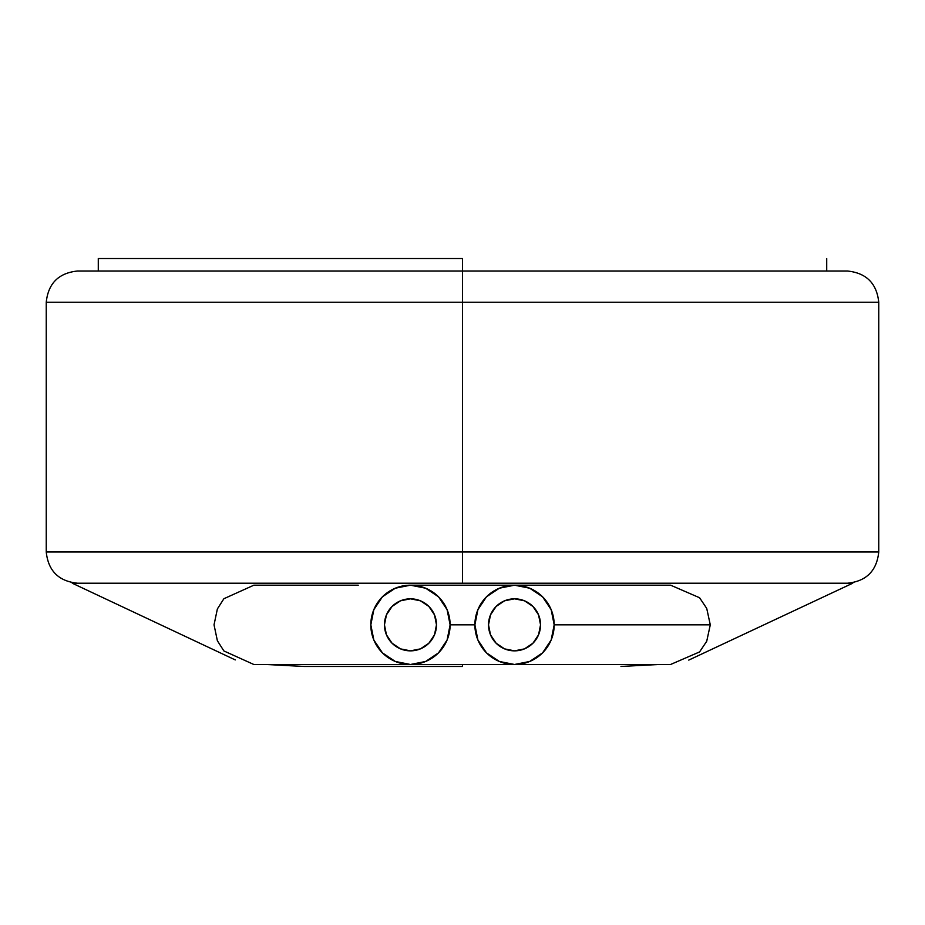 <?xml version="1.0" encoding="UTF-8"?>
<svg xmlns="http://www.w3.org/2000/svg" width="925" height="925" viewBox="0 0 925 925"><rect width="100%" height="100%" fill="white"/><g stroke="black" fill="none" stroke-linecap="round" stroke-linejoin="round"><path stroke-width="1.39" d="M462.5 258.537L462.5 271.025L462.5 258.537L98.281 258.537L462.5 258.537M474.883 624.837L450.117 624.837A39.648 39.648 0 0 1 410.469 664.485A39.648 39.648 0 0 1 370.821 624.837A39.648 39.648 0 0 1 410.469 585.19A39.648 39.648 0 0 1 450.117 624.837L447.099 640.007L438.508 652.877L425.639 661.468L410.469 664.485L395.299 661.468L382.43 652.877L373.839 640.007L370.821 624.837L373.839 609.668L382.43 596.798L395.299 588.207L410.469 585.19L425.639 588.207L438.508 596.798L447.099 609.668L450.117 624.837L474.883 624.837A39.648 39.648 0 0 1 514.531 585.19A39.648 39.648 0 0 1 554.179 624.837L710.284 624.837L554.179 624.837A39.648 39.648 0 0 1 514.531 664.485A39.648 39.648 0 0 1 474.883 624.837L477.901 640.007L486.492 652.877L499.361 661.468L514.531 664.485L529.701 661.468L542.57 652.877L551.161 640.007L554.179 624.837L551.161 609.668L542.57 596.798L529.701 588.207L514.531 585.19L499.361 588.207L486.492 596.798L477.901 609.668L474.883 624.837M462.5 666.462L304.024 666.462L462.5 666.462L462.5 664.485L462.5 666.462M72.266 583.212L462.5 583.212L462.5 551.994L46.25 551.994L462.5 551.994L462.5 302.244L46.25 302.244L462.5 302.244L462.5 271.025L77.469 271.025L847.531 271.025L462.5 271.025L462.5 302.244L878.75 302.244L462.5 302.244L462.5 551.994L878.75 551.994L462.5 551.994L462.5 583.212L852.734 583.212L72.266 583.212L235.274 659.918M384.453 624.837A26.016 26.016 0 0 1 410.469 598.822A26.016 26.016 0 0 1 436.484 624.837A26.016 26.016 0 0 1 410.469 650.853A26.016 26.016 0 0 1 384.453 624.837L386.43 614.882L392.073 606.442L400.513 600.799L410.469 598.822L420.424 600.799L428.865 606.442L434.507 614.882L436.484 624.837L434.507 634.793L428.865 643.233L420.424 648.876L410.469 650.853L400.513 648.876L392.073 643.233L386.43 634.793L384.453 624.837M488.516 624.837A26.016 26.016 0 0 1 514.531 598.822A26.016 26.016 0 0 1 540.547 624.837A26.016 26.016 0 0 1 514.531 650.853A26.016 26.016 0 0 1 488.516 624.837L490.493 634.793L496.135 643.233L504.576 648.876L514.531 650.853L524.487 648.876L532.927 643.233L538.57 634.793L540.547 624.837L538.57 614.882L532.927 606.442L524.487 600.799L514.531 598.822L504.576 600.799L496.135 606.442L490.493 614.882L488.516 624.837M826.719 271.025L826.719 258.537M98.281 271.025L98.281 258.537M253.878 664.485L410.469 664.485M253.878 585.19L223.885 598.729L217.375 608.939L214.033 624.837L217.375 640.736L223.885 650.946L253.82 664.485M358.241 585.19L253.82 585.19M670.579 585.19L410.469 585.19M852.734 583.212L688.755 660.103M658.878 664.485L620.976 666.462M266.123 664.485L304.024 666.462M847.531 271.025C866.367 273.002 876.773 283.408 878.75 302.244L878.75 551.994C876.773 570.829 866.367 581.235 847.531 583.212M77.469 583.212C58.633 581.235 48.227 570.829 46.25 551.994L46.25 302.244C48.227 283.408 58.633 273.002 77.469 271.025M670.579 664.485L699.577 651.928L706.723 641.256L710.284 624.837L706.723 608.419L699.577 597.747L670.637 585.19M358.218 664.485L514.531 664.485M514.566 664.485L670.637 664.485"/></g></svg>

